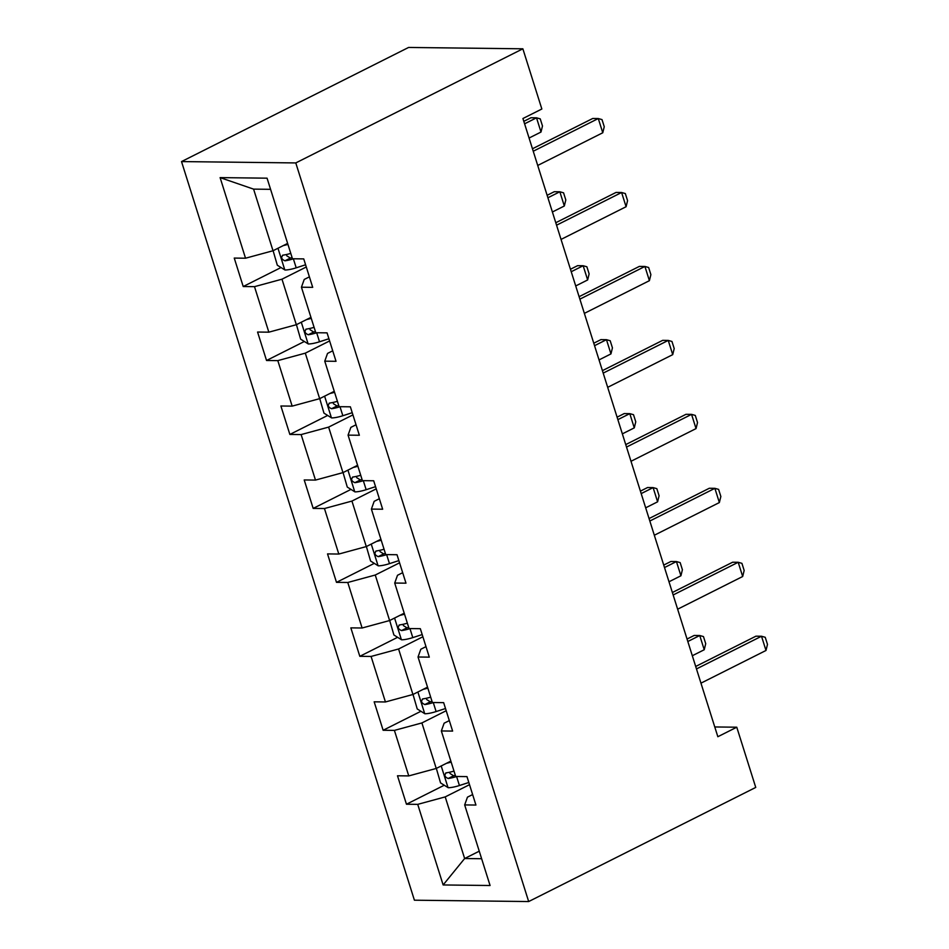 <?xml version="1.0" encoding="UTF-8"?>
<svg xmlns="http://www.w3.org/2000/svg" width="949" height="949" viewBox="0 0 949 949"><rect width="100%" height="100%" fill="white"/><g stroke="black" fill="none" stroke-linecap="round" stroke-linejoin="round"><path stroke-width="1.42" d="M181.52 161.579L414.405 900.198L528.676 901.55L295.78 162.931L181.52 161.579L408.592 47.45L522.863 48.802L295.78 162.931M472.626 794.562L467.454 797.16L464.666 804.918L475.935 805.049L466.967 776.602L455.698 776.472L441.344 730.955L452.626 731.086L443.646 702.64L432.376 702.509L418.034 657.005L429.304 657.135L420.336 628.689L409.055 628.558L394.713 583.042L405.982 583.172L397.014 554.726L385.745 554.596L371.391 509.091L382.661 509.222L373.692 480.775L362.423 480.645L348.069 435.128L359.351 435.259L350.371 406.813L339.101 406.682L324.76 361.166L336.029 361.308L327.061 332.862L315.792 332.731L301.438 287.215L312.707 287.345L303.739 258.899L292.47 258.769L267.06 178.175L220.109 177.617L253.585 189.124L273.015 250.75L287.63 243.407M464.666 804.918L490.075 885.512L443.136 884.954L417.726 804.361L406.457 804.23L444.251 785.226M220.109 177.617L245.53 258.211L234.249 258.081L243.217 286.527L254.498 286.657L268.84 332.174L257.57 332.043L266.539 360.49L277.808 360.62L292.162 406.125L280.892 405.994L289.86 434.44L301.13 434.571L315.483 480.087L304.214 479.957L313.182 508.403L324.451 508.534L338.805 554.05L327.524 553.908L336.492 582.354L347.773 582.484L362.115 628.001L350.845 627.87L359.813 656.317L371.083 656.447L385.436 701.963L374.167 701.821L383.135 730.267L394.404 730.398L408.758 775.914L397.489 775.784L406.457 804.23M522.863 48.802L541.843 109.005L522.923 118.518L717.847 736.721L736.768 727.207L714.763 726.958M441.344 730.955L444.132 723.197L449.316 720.599M450.858 761.11L436.243 768.453L421.902 722.936L446.196 710.73M408.758 775.914L436.243 768.453M394.404 730.398L421.902 722.936M418.034 657.005L420.81 649.246L425.994 646.637M427.536 687.159L412.934 694.49L398.58 648.986L422.886 636.767M385.436 701.963L412.934 694.49M371.083 656.447L398.58 648.986M394.713 583.042L397.501 575.284L402.673 572.686M404.215 613.196L389.612 620.539L375.258 575.023L399.565 562.816M362.115 628.001L389.612 620.539M347.773 582.484L375.258 575.023M371.391 509.091L374.179 501.333L379.351 498.723M380.905 539.234L366.29 546.577L351.937 501.072L376.243 488.854M338.805 554.05L366.29 546.577M324.451 508.534L351.937 501.072M348.069 435.128L350.857 427.37L356.041 424.772M357.583 465.283L342.969 472.626L328.627 427.109L352.921 414.903M315.483 480.087L342.969 472.626M301.13 434.571L328.627 427.109M324.76 361.166L327.535 353.419L332.719 350.81M334.262 391.32L319.659 398.663L305.305 353.158L329.611 340.94M292.162 406.125L319.659 398.663M277.808 360.62L305.305 353.158M301.438 287.215L304.226 279.457L309.398 276.859M310.94 317.369L296.337 324.712L281.983 279.196L306.29 266.989M268.84 332.174L296.337 324.712M254.498 286.657L281.983 279.196M245.53 258.211L273.015 250.75M736.768 727.207L755.748 787.421L528.676 901.55M270.572 189.326L253.585 189.124M479.257 851.182L464.642 858.525L481.629 858.726M469.518 784.681L445.211 796.899L464.642 858.525L443.136 884.954M417.726 804.361L445.211 796.899M243.217 286.527L281.023 267.535M266.539 360.49L304.344 341.486M289.86 434.44L327.654 415.448M313.182 508.403L350.976 489.399M336.492 582.354L374.297 563.362M359.813 656.317L397.619 637.313M383.135 730.267L420.929 711.276M533.243 151.235L598.285 118.542L602.01 119.598L604.252 126.715L602.769 132.765L537.727 165.458M602.769 132.765L598.285 118.542L592.722 118.483L532.46 148.768M273.11 250.702L277.31 265.21L284.985 270.014A13.535 3.12 -17.5 0 0 296.207 267.82L305.59 264.783M283.312 245.577A13.535 3.12 -17.5 0 0 287.927 244.368M290.762 253.383A13.535 3.12 162.5 0 1 283.134 255.115C280.738 257.286 281.331 259.184 284.925 260.809A13.535 3.12 -17.5 0 0 293.36 258.816L293.466 258.78M283.134 255.115L282.482 255.305M292.102 257.606A6.892 1.59 162.5 0 1 290.382 258.069L286.717 255.767M529.079 138.032L541.001 132.041L536.517 117.818L524.595 123.809M541.001 132.041L542.484 125.98L540.242 118.874L536.517 117.818L530.954 117.747L523.812 121.342M556.553 225.198L621.607 192.505L625.332 193.56L627.574 200.666L626.091 206.728L561.037 239.421M626.091 206.728L621.607 192.505L616.043 192.433L555.782 222.73M579.875 299.149L644.917 266.455L648.641 267.511L650.884 274.629L649.401 280.679L584.359 313.372M649.401 280.679L644.917 266.455L639.365 266.396L579.104 296.681M296.42 324.665L300.631 339.161L308.306 343.977A13.535 3.12 -17.5 0 0 319.516 341.782L328.912 338.746M306.634 319.54A13.535 3.12 -17.5 0 0 311.248 318.33M314.083 327.334A13.535 3.12 162.5 0 1 306.456 329.066C304.048 331.248 304.653 333.146 308.247 334.76A13.535 3.12 -17.5 0 0 316.681 332.767L316.788 332.743M306.456 329.066L305.803 329.267M315.424 331.569A6.892 1.59 162.5 0 1 313.692 332.02L310.038 329.718M552.389 211.995L564.323 205.992L559.839 191.769L547.905 197.772M564.323 205.992L565.806 199.942L563.564 192.825L559.839 191.769L554.275 191.71L547.134 195.304M319.742 398.627L323.953 413.123L331.628 417.928A13.535 3.12 -17.5 0 0 342.838 415.733L352.233 412.696M329.955 393.491A13.535 3.12 -17.5 0 0 334.57 392.281M337.405 401.297A13.535 3.12 162.5 0 1 329.778 403.028C327.369 405.211 327.974 407.097 331.569 408.722A13.535 3.12 -17.5 0 0 340.003 406.73L340.098 406.694M329.778 403.028L329.113 403.218M338.734 405.52A6.892 1.59 162.5 0 1 337.014 405.982L333.36 403.681M575.711 285.946L587.645 279.955L583.161 265.732L571.227 271.722M587.645 279.955L589.127 273.893L586.885 266.788L583.161 265.732L577.597 265.661L570.456 269.255M603.196 373.111L668.238 340.418L671.963 341.474L674.205 348.58L672.722 354.641L607.68 387.334M672.722 354.641L668.238 340.418L662.675 340.347L602.413 370.644M626.518 447.062L691.56 414.369L695.285 415.425L697.527 422.542L696.044 428.592L631.002 461.285M696.044 428.592L691.56 414.369L685.997 414.31L625.735 444.595M649.828 521.025L714.882 488.332L718.607 489.387L720.849 496.493L719.366 502.555L654.312 535.248M719.366 502.555L714.882 488.332L709.318 488.261L649.057 518.557M343.063 472.578L347.275 487.074L354.95 491.89A13.535 3.12 -17.5 0 0 366.16 489.696L375.555 486.659M353.265 467.454A13.535 3.12 -17.5 0 0 357.88 466.244M360.727 475.247A13.535 3.12 162.5 0 1 353.087 476.991C350.691 479.162 351.284 481.06 354.89 482.673A13.535 3.12 -17.5 0 0 363.313 480.68L363.42 480.657M353.087 476.991L352.435 477.181M362.055 479.482A6.892 1.59 162.5 0 1 360.335 479.933L356.67 477.632M599.033 359.908L610.954 353.906L606.47 339.683L594.548 345.685M610.954 353.906L612.437 347.856L610.195 340.738L606.47 339.683L600.919 339.623L593.766 343.218M366.385 546.541L370.584 561.037L378.26 565.841A13.535 3.12 -17.5 0 0 389.481 563.647L398.865 560.61M376.587 541.404A13.535 3.12 -17.5 0 0 381.201 540.195M384.037 549.21A13.535 3.12 162.5 0 1 376.409 550.942C374.013 553.125 374.606 555.011 378.2 556.636A13.535 3.12 -17.5 0 0 386.634 554.643L386.741 554.607M376.409 550.942L375.757 551.144M385.377 553.433A6.892 1.59 162.5 0 1 383.645 553.896L379.991 551.594M622.354 433.859L634.276 427.869L629.792 413.645L617.87 419.636M634.276 427.869L635.759 421.807L633.517 414.701L629.792 413.645L624.228 413.574L617.087 417.169M389.695 620.492L393.906 634.988L401.581 639.804A13.535 3.12 -17.5 0 0 412.791 637.609L422.186 634.573M399.909 615.367A13.535 3.12 -17.5 0 0 404.523 614.157M407.358 623.161A13.535 3.12 162.5 0 1 399.731 624.905C397.323 627.075 397.928 628.973 401.522 630.587A13.535 3.12 -17.5 0 0 409.956 628.606L410.063 628.57M399.731 624.905L399.078 625.094M408.699 627.396A6.892 1.59 162.5 0 1 406.967 627.847L403.313 625.545M645.664 507.822L657.598 501.819L653.114 487.608L641.18 493.599M657.598 501.819L659.081 495.769L656.838 488.664L653.114 487.608L647.55 487.537L640.409 491.131M413.017 694.454L417.228 708.95L424.903 713.767A13.535 3.12 -17.5 0 0 436.113 711.56L445.508 708.523M423.218 689.318A13.535 3.12 -17.5 0 0 427.845 688.108M430.68 697.124A13.535 3.12 162.5 0 1 423.052 698.855C420.644 701.038 421.249 702.936 424.844 704.549A13.535 3.12 -17.5 0 0 433.278 702.557L433.373 702.521M423.052 698.855L422.388 699.057M432.009 701.347A6.892 1.59 162.5 0 1 430.288 701.809L426.635 699.508M668.986 581.773L680.919 575.782L676.435 561.559L664.502 567.549M680.919 575.782L682.402 569.732L680.16 562.615L676.435 561.559L670.872 561.5L663.731 565.082M673.149 594.976L738.192 562.283L741.916 563.338L744.158 570.456L742.676 576.506L677.633 609.199M742.676 576.506L738.192 562.283L732.64 562.223L672.378 592.508M696.471 668.938L761.513 636.245L765.238 637.301L767.48 644.407L765.997 650.468L700.955 683.161M765.997 650.468L761.513 636.245L755.95 636.174L695.688 666.471M436.338 768.405L440.55 782.901L448.213 787.717A13.535 3.12 -17.5 0 0 459.435 785.523L468.83 782.486M446.54 763.281A13.535 3.12 -17.5 0 0 451.155 762.071M454.002 771.074A13.535 3.12 162.5 0 1 446.362 772.818C443.966 774.989 444.559 776.887 448.165 778.5A13.535 3.12 -17.5 0 0 456.588 776.519L456.694 776.484M446.362 772.818L445.71 773.008M455.33 775.309A6.892 1.59 162.5 0 1 453.61 775.772L449.945 773.459M692.307 655.735L704.229 649.745L699.745 635.522L687.823 641.512M704.229 649.745L705.712 643.683L703.47 636.577L699.745 635.522L694.194 635.45L687.04 639.045M277.974 248.258L284.795 269.896M293.36 258.816L296.207 267.82M290.382 258.069L284.925 260.809M301.296 322.221L308.117 343.858M316.681 332.767L319.516 341.782M313.692 332.02L308.247 334.76M324.605 396.172L331.426 417.809M340.003 406.73L342.838 415.733M337.014 405.982L331.569 408.722M347.927 470.135L354.748 491.772M363.313 480.68L366.16 489.696M360.335 479.933L354.89 482.673M371.249 544.085L378.07 565.723M386.634 554.643L389.481 563.647M383.645 553.896L378.2 556.636M394.57 618.048L401.391 639.685M409.956 628.606L412.791 637.609M406.967 627.847L401.522 630.587M417.88 691.999L424.701 713.636M433.278 702.557L436.113 711.56M430.288 701.809L424.844 704.549M441.202 765.962L448.023 787.599M456.588 776.519L459.435 785.523M453.61 775.772L448.165 778.5"/></g></svg>
